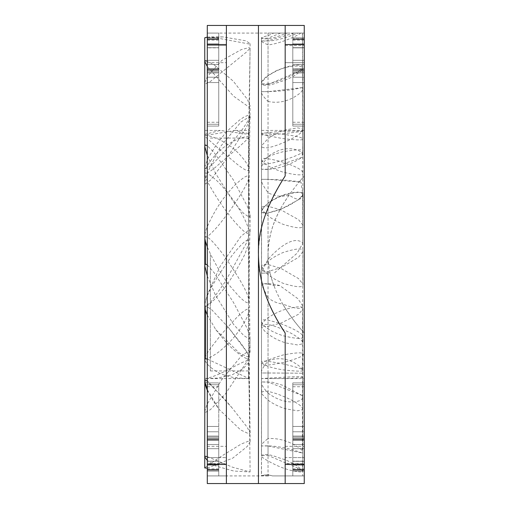 <?xml version="1.0" encoding="UTF-8"?>
<svg xmlns="http://www.w3.org/2000/svg" width="509" height="509" viewBox="0 0 509 509"><rect width="100%" height="100%" fill="white"/><g stroke="black" fill="none" stroke-linecap="round" stroke-linejoin="round"><path stroke-width="0.38" stroke-dasharray="2.54 1.91" d="M226.384 464.462L226.384 254.5L226.384 464.462L207.297 464.462L207.297 483.55L226.384 483.55L226.384 457.591L226.384 475.915L207.297 475.915L207.297 483.55L226.384 483.55L207.297 483.55L207.297 33.085L207.297 475.915L218.749 475.915L218.749 464.055L207.297 464.055M226.384 463.508L226.384 446.329L226.384 463.508L226.384 454.919L226.384 463.508L207.297 463.508L226.384 463.508M218.749 464.055L218.749 475.915L207.297 475.915L218.749 475.915L207.297 475.915L218.749 475.915L218.749 436.048L218.749 475.915L218.749 457.591L207.297 457.591L226.384 457.591L218.749 457.591L218.749 436.048L218.749 475.915L226.384 475.915L226.384 25.45L226.384 254.5L226.384 25.45L207.297 25.45L207.297 464.462M207.297 461.154L207.297 382.921L207.297 465.118L207.297 461.154L207.297 465.118L207.297 461.3L218.749 461.3L218.749 384.753L218.749 465.118L218.749 461.3L218.749 465.118L218.749 464.577L207.297 464.577L218.749 464.577L218.749 382.921L218.749 461.3L207.297 461.3L207.297 384.753L207.297 461.154L218.749 461.154L207.297 461.154M207.297 47.846L207.297 126.079L207.297 43.882L207.297 47.846L207.297 43.882L207.297 47.7L218.749 47.7L218.749 124.247L218.749 33.085L218.749 54.081L218.749 43.882L218.749 47.7L218.749 43.882L218.749 44.423L207.297 44.423L218.749 44.423L218.749 126.079L218.749 47.7L207.297 47.7L207.297 124.247L207.297 47.846L218.749 47.846L207.297 47.846M226.384 54.081L226.384 45.492L226.384 54.081M226.384 45.492L226.384 62.671L226.384 45.492L207.297 45.492L226.384 45.492M226.384 454.919L226.384 446.329L226.384 454.919M218.749 470.144L207.297 470.144L218.749 470.144M268.039 475.68L261.505 475.68C264.934 474.617 268.548 474.7 272.34 475.915L304.261 475.915L292.809 475.915L292.809 436.048L292.809 475.915L304.261 475.915L292.809 475.915L304.261 475.915L304.261 483.55L285.174 483.55L285.174 457.591L292.809 457.591L292.809 475.915L304.261 475.915L304.261 33.085L304.261 475.915L304.261 436.048L304.261 475.915L292.809 475.915L292.809 436.048L292.809 457.591L304.261 457.591L304.261 436.048L304.261 475.915L304.261 457.591L285.174 457.591L285.174 483.55L285.174 333.039C266.506 303.886 257.599 277.71 258.451 254.5C258.903 227.854 266.741 203.905 285.174 175.961L285.174 44.538L304.261 44.538L304.261 25.45L258.451 25.45L258.451 483.55L285.174 483.55L285.174 333.039L285.174 483.55L304.261 483.55L304.261 464.462L285.174 464.462M285.174 454.919L285.174 463.508L285.174 454.919M292.809 475.915L304.261 475.915L304.261 483.55L285.174 483.55M304.261 44.538L304.261 464.462M304.261 463.508L304.261 446.329L304.261 463.508L304.261 454.919L304.261 463.508L285.174 463.508L285.174 446.329L285.174 463.508L304.261 463.508M304.261 454.919L304.261 382.921L304.261 454.919M304.261 69.059L304.261 126.079L304.261 43.882L304.261 70.306L304.261 69.059L292.809 68.766L292.809 126.079L292.809 33.085L304.261 33.085L292.809 33.085L292.809 72.952L292.809 33.085L292.809 38.856L304.261 38.856L292.809 38.856L292.809 39.397L292.809 37.857L292.809 54.081L292.809 44.423L304.261 44.423L292.809 44.423L292.809 43.882L292.809 124.247L292.809 68.766L304.261 69.059M285.174 44.538L285.174 25.45M285.174 54.081L285.174 45.492L285.174 54.081M285.174 62.671L285.174 45.492L285.174 62.671L304.261 62.671L285.174 62.671M285.174 45.492L304.261 45.492L285.174 45.492M292.809 464.055L304.261 464.055M292.809 470.144L304.261 470.144L292.809 470.144M285.174 446.329L304.261 446.329L285.174 446.329M292.809 461.154L292.809 382.921L292.809 465.118L292.809 461.154L292.809 464.577L304.261 464.577L292.809 464.577L292.809 465.118L292.809 384.753L292.809 461.154L304.261 461.154L292.809 461.154M261.505 142.227L261.505 325.677C265.628 321.573 280.682 328.14 291.212 333.319C297.377 336.882 300.908 339.382 301.812 340.82L302.919 342.824L302.632 305.788L297.899 298.713L279.804 285.581L273.867 285.581L268.039 283.977L268.039 169.23L302.181 157.268L302.34 154.055C301.729 151.828 298.707 150.155 293.279 149.035C284.957 147.699 276.54 150.187 268.039 156.498L268.039 84.513L302.181 69.905L302.34 67.722C301.729 66.348 298.707 65.826 293.279 66.151C284.957 66.889 276.54 70.134 268.039 75.892L268.039 38.207L280.504 33.085L300.666 33.085C298.191 35.49 279.263 44.067 268.039 44.862C262.994 42.635 260.818 41.274 261.505 40.784C273.95 42.342 287.127 37.157 298.077 33.085L268.039 33.085L273.727 33.085L268.039 35.649C262.994 36.826 260.818 37.679 261.505 38.207C269.853 40.682 279.104 35.687 287.14 33.085L273.727 33.085M273.867 285.581C269.878 274.644 267.938 264.286 268.039 254.5C268.707 231.404 275.35 209.002 304.261 176.038L299.069 182.031L300.984 182.031L302.613 192.994L302.371 195.52C301.481 200.622 297.046 200.476 289.074 195.074C281.757 197.231 274.745 196.41 268.039 192.625C262.994 185.753 260.818 181.319 261.505 179.321L268.039 179.321L268.039 101.45C262.994 96.322 260.818 93.052 261.505 91.652L268.039 91.652L268.039 44.862M268.039 38.207L261.448 38.073L261.48 142.221M280.504 33.085L287.14 33.085M261.505 38.207L261.505 133.396C261.473 132.664 268.784 132.989 283.443 134.357C301.411 136.698 303.179 138.353 302.861 139.307L302.416 33.085M261.499 321.777C262.612 324.239 265.577 329.819 282.921 335.724C295.614 338.727 302.263 339.223 302.861 337.206C303.179 335.145 301.411 332.173 283.443 324.691C268.784 319.671 261.473 318.532 261.505 321.262L261.505 159.533C261.473 157.421 268.784 158.318 283.443 162.231C301.411 168.377 303.179 171.584 302.861 173.601L302.594 33.085L300.666 33.085M302.346 33.085L298.077 33.085M293.897 33.085L268.039 40.784L261.448 40.949L261.48 167.773M261.499 159.928C262.612 161.805 265.577 166.271 282.921 172.118C295.614 175.16 302.263 175.656 302.861 173.601M261.505 356.319L261.505 355.912M261.505 319.378L261.505 318.819M261.505 267.2L261.505 267.772M261.505 213.163L261.505 212.705M261.505 40.784L261.505 133.536M302.861 139.307C302.263 140.312 295.614 140.077 282.921 138.588C267.664 135.827 260.525 134.141 261.499 133.53L261.505 142.215M261.505 167.016L261.505 167.506M261.505 212.495L261.505 211.916M261.505 266.436L261.505 266.977M261.505 318.259L261.505 318.634M302.861 376.934C302.486 377.347 302.066 378.486 272.379 378.569L261.511 378.569L261.505 370.075L261.505 378.569L282.921 377.239C295.614 376.596 302.263 376.495 302.861 376.934L302.83 442.798L302.34 471.48C301.729 472.237 298.707 472.066 293.279 470.965C284.957 469.139 276.54 465.78 268.039 460.893C262.994 458.208 260.818 456.382 261.505 455.415L268.039 455.415L268.039 393.152C262.994 387.502 260.818 383.773 261.505 381.973L261.76 393.839L267.365 399.673C273.193 404.044 279.657 407.162 286.745 409.032L297.727 410.808L302.524 409.681L302.861 370.565C302.263 371.519 295.614 371.284 282.921 369.852C265.577 366.976 262.612 363.776 261.499 362.313M302.181 395.531L268.039 381.973L261.505 381.973L272.283 382.221L282.934 385.364L302.181 395.531L302.34 398.35C301.729 400.239 298.707 401.423 293.279 401.9C284.957 402.307 276.54 399.387 268.039 393.152M261.48 356.103L261.505 362.001C261.473 360.397 268.784 361.066 283.443 363.999C301.411 368.23 303.179 369.553 302.861 370.565M261.48 370.151L261.505 455.415C268.224 452.8 275.961 457.095 282.635 458.965C289.971 461.377 296.486 465.08 302.181 470.081L302.34 471.48M268.695 475.915L268.039 475.915L268.039 460.893M268.039 475.915L207.297 475.915M268.039 40.784L268.039 33.085L207.297 33.085L218.749 33.085L207.297 33.085L218.749 33.085L218.749 72.952L218.749 37.857L218.749 39.397L218.749 38.856L207.297 38.856L218.749 38.856L218.749 33.085L207.297 33.085L218.749 33.085M261.48 212.921L261.505 91.652C276.559 91.754 290.124 90.411 302.181 87.618L302.588 88.91L302.34 90.055C301.729 92.046 298.707 94.579 293.279 97.639C284.957 102.01 276.54 103.276 268.039 101.45M261.48 267.467L261.505 179.321C275.795 179.257 288.959 180.161 300.984 182.031M289.074 195.074C274.994 215.231 267.982 235.043 268.039 254.5L268.039 192.625M268.039 283.977L261.505 283.977L261.467 325.945C260.334 324.303 263.376 331.066 267.836 333.783C273.454 338.103 279.702 341.202 286.573 343.085L297.72 344.975L302.721 343.721L302.861 337.206M268.039 381.973L268.039 297.778L261.448 284.614M270.069 272.824L261.505 273.218L270.069 272.824C274.72 292.955 286.115 313.003 304.261 332.962C295.818 323.635 288.635 313.983 282.711 304C277.526 303.434 272.633 301.36 268.039 297.778M302.181 470.081L268.039 455.415M302.632 305.788L302.384 306.742C301.436 309.644 294.876 308.728 282.711 304M279.804 285.581C273.657 283.78 267.556 283.239 261.505 283.977L261.505 321.262M261.499 266.042C262.612 268.949 265.577 275.636 282.921 283.239C295.614 287.14 302.263 287.776 302.861 285.155L302.613 192.994M261.505 179.321L261.505 265.424L266.576 264.025L281.095 268.478L298.529 278.576L303.071 284.378M299.069 182.031L268.039 179.321M302.181 87.618L268.039 91.652M261.499 207.697C262.612 210.395 265.577 216.681 282.921 224.259C295.614 228.178 302.263 228.815 302.861 226.181L302.588 88.91M261.505 91.652L261.505 207.125L266.582 205.833L281.146 209.988L298.56 219.678L303.071 225.417M261.505 130.431L304.261 130.431L304.261 378.569L304.261 130.431M272.379 378.569L304.261 378.569M302.181 69.905C296.486 74.887 289.971 78.577 282.635 80.976C275.961 82.84 268.224 87.115 261.505 84.513L261.505 134.63C261.473 135.445 268.784 135.114 283.443 133.632C301.411 131.64 303.179 131.367 302.861 131.042L302.83 78.03C302.569 64.675 302.976 67.665 302.41 66.176C300.361 64.541 295.112 64.777 286.669 66.876L276.724 70.465L268.141 75.434C264.445 77.953 262.218 80.314 261.461 82.522L261.505 84.513C260.818 83.082 262.994 80.206 268.039 75.892M261.499 162.536C262.612 160.558 265.577 156.148 282.921 151.771C295.614 149.563 302.263 149.194 302.861 150.677C303.179 152.21 301.411 154.342 283.443 160.227C268.784 164.222 261.473 165.126 261.505 162.95L261.505 146.656C265.622 150.556 281.044 144.015 291.053 139.186C297.205 135.738 300.743 133.307 301.672 131.907L302.823 129.922L302.588 155.404M268.039 169.23L261.505 169.23L261.448 168.638L261.569 145.727L267.855 138.811C273.537 134.561 279.829 131.519 286.72 129.674L297.778 127.861L302.613 129.044L302.861 150.677M261.499 211.375C262.612 208.633 265.577 202.372 282.921 195.507C295.614 191.988 302.263 191.416 302.861 193.77L303.071 194.387L302.83 193.407L297.822 192.084C288.177 192.809 279.473 195.666 271.717 200.654C267.658 202.938 264.292 206.33 261.613 210.821L261.505 273.218L261.505 211.96L266.627 213.271L281.35 208.995L298.688 199.623L303.071 194.387M261.499 269.967C262.612 267.072 265.577 260.379 282.921 252.566C295.614 248.545 302.263 247.889 302.861 250.593L302.34 370.189C301.729 367.835 298.707 365.169 293.279 362.192C284.964 358.018 276.552 357.592 268.039 360.926C262.994 367.18 260.818 371.195 261.505 372.976L268.039 372.976L268.039 438.554C262.994 442.474 260.818 444.942 261.505 445.96L268.039 445.96L268.039 474.592L261.448 475.648L261.48 355.74M261.48 266.722L261.505 372.976L261.505 270.578L266.582 271.971L281.133 267.524L298.548 257.319L303.071 251.382M261.499 325.06C262.612 322.674 265.577 317.05 282.921 310.07C295.614 306.443 302.263 305.852 302.861 308.295L302.34 451.139C301.729 449.542 298.707 447.265 293.279 444.293C284.957 439.992 276.54 438.077 268.039 438.554M261.48 318.456L261.505 445.96L261.505 325.569L266.582 326.714L281.146 323.018L298.56 314.263L303.071 309.001M261.499 364.209C260.525 362.764 267.664 359.698 282.921 355.008C295.614 352.61 302.263 352.215 302.861 353.838L302.645 475.915L272.449 475.915L268.039 474.592M302.861 353.838C305.203 355.301 299.076 358.12 284.486 362.293C268.816 365.386 261.155 366.117 261.505 364.495L261.505 475.68M261.499 134.471C260.525 133.466 267.664 132.397 282.921 131.258L302.861 131.042M268.039 84.513L261.505 84.513L261.505 82.999C265.902 86.403 281.267 80.193 290.315 76.057C297.447 72.488 301.048 69.657 301.633 68.74L302.639 67.029L302.588 68.594M268.039 33.085L268.039 35.649M268.039 273.218L268.039 360.926M274.58 272.824L297.04 253.259L302.664 243.569L302.416 242.437C300.444 241.533 291.695 233.497 268.167 259.151L268.039 254.5L268.039 259.246L261.448 272.582M268.039 156.498C262.994 162.975 260.818 167.219 261.505 169.23C275.484 170.668 291.199 164.426 302.181 157.268M272.34 475.915L302.403 475.915M304.261 475.915L272.449 475.915M268.039 372.976L302.181 373.199L302.588 371.551M268.039 445.96L302.181 452.972L302.588 452.037M302.181 373.199L261.505 372.976M302.181 452.972C291.199 448.773 275.484 445.12 261.505 445.96M207.297 62.671L226.384 62.671L207.297 62.671M207.297 446.329L226.384 446.329L207.297 446.329M205.388 358.788L205.388 306.068C206.399 306.679 209.129 304.796 213.589 300.431C218.558 293.998 226.123 290.524 244.765 254.5L248.526 244.199L248.755 239.415L250.104 352.082L246.248 362.612L225.296 394.087L210.516 409.554L205.388 412.417L204.79 411.768M205.388 264.031L205.388 241.406M204.828 307.226L205.388 305.909L205.388 310.178M207.297 315.052L215.841 329.749L239.154 352.928L247.692 356.841L248.526 356.586L248.526 378.34L207.297 359.036M207.297 275.961L215.358 294.966L233.529 324.405L243.741 335.514L248.965 338.803L250.104 337.467L247.399 328.801L233.466 302.429L214.187 272.754L207.297 264.865M248.526 356.586L248.526 354.156L228.433 327.522L211.286 309.307L205.388 305.909M248.526 354.62L248.526 302.27L247.705 302.69C246.121 302.817 242.831 300.297 237.843 295.125C232.766 288.921 225.061 282.896 210.662 254.5L207.297 246.91M207.297 155.512L215.377 173.009L233.567 201.984L243.773 213.526L248.971 216.993L250.104 215.523L247.368 206.374L233.338 179.881L214.143 152.605L207.297 145.733M204.828 238.161L205.388 236.717C207.678 236.971 210.153 237.697 223.235 254.5C239.306 277.634 247.73 292.516 248.526 299.127L248.526 301.71M248.526 302.27L248.526 303.549M248.526 299.127L248.526 232.798L247.705 233.243C246.057 233.478 242.119 230.113 235.896 223.146C232.645 219.691 227.822 213.481 221.421 204.529C215.205 195.494 207.112 182.107 205.388 176.795L204.828 174.269L205.388 173.168C206.387 172.443 209.753 174.574 215.492 179.569C218.501 181.84 223.801 187.815 231.391 197.486C240.102 209.263 247.323 223.139 248.526 229.476L250.104 105.974L247.342 99.268L233.275 81.173L214.13 64.84L207.297 61.125M207.297 66.475L233.567 96.176L248.971 107.087L250.104 105.974M248.526 232.798L248.526 234.286M248.526 229.476L248.526 170.222L247.705 170.54C246.076 170.604 242.469 168.428 236.882 164.013L223.324 152.738L205.388 136.845L204.828 135.846L205.388 135.432C206.393 135.082 209.823 135.967 215.689 138.085C218.615 138.976 223.247 141.502 229.584 145.644C237.544 150.868 247.73 162.95 248.526 167.76L248.526 170.222M207.297 37.112L210.974 36.902L248.971 43.965L250.104 43.577L245.866 40.803L222.936 36.902L204.739 37.806M248.526 167.76L248.526 134.376L220.327 130.431L205.388 134.23L204.828 135.076L205.388 135.477L235.228 130.431L248.526 133.574L248.526 138.041L250.104 48.151L246.171 52.293L210.497 81.383L205.388 83.902L204.739 82.91M204.758 82.592L207.475 76.433L221.619 60.59L241.253 49.621L248.977 47.655L250.104 48.151M248.526 134.376L248.526 138.041M248.526 133.574L248.526 130.431L248.526 136.66L247.705 136.52C246.044 136.38 242.411 137.449 236.8 139.72C233.72 140.808 229.19 143.481 223.228 147.725C217.324 151.803 207.271 163.713 205.388 169.783L204.828 172.22L205.388 173.302C206.387 173.913 209.753 171.896 215.485 167.257L231.379 153.521C240.846 145.364 246.56 140.115 248.526 137.761L249.62 116.879L246.846 122.682L243.022 128.484L231.62 143.296L223.527 152.725L213.392 163.249C210.802 166.08 208.136 167.855 205.388 168.594L204.803 167.525L204.828 172.22M204.739 182.438L207.093 173.314L220.378 146.675L240.986 121.975L248.977 116.987L250.097 118.005L246.477 127.25L225.773 160.011L210.592 180.008L205.388 183.984L204.771 182.986M248.526 136.66L248.755 138.652M248.526 137.761L248.526 176.337L247.705 175.993C246.044 175.815 242.405 178.284 236.793 183.405C233.707 186.014 229.184 191.161 223.216 198.841C217.305 206.431 207.271 224.386 205.388 232.225L204.828 235.444L205.388 236.889C206.38 237.76 209.746 235.056 215.492 228.776C218.495 225.697 223.788 218.946 231.36 208.537C240.108 196.092 247.336 183.965 248.526 179.003L248.526 177.902M204.739 304.859L207.087 295.341L220.346 266.003L240.98 236.297L248.977 229.966L250.104 231.442L246.273 243.327L225.353 281.617L210.529 302.416L205.388 306.443L204.815 305.68M248.526 176.337L248.526 175.879M248.526 179.003L248.526 240.821L247.705 240.382C245.981 239.803 240.992 244.511 232.753 254.5C216.007 278.048 206.883 293.795 205.388 301.735L204.828 304.745L205.261 305.992M250.104 352.082L248.977 350.726L241.062 356.319L221.428 380.032L207.087 404.388L204.739 411.297M248.526 240.821L248.526 240.35M248.526 244.199L248.526 309.644L247.698 309.249C246.038 309.154 242.379 311.896 236.736 317.482L223.069 332.39C217.019 339.611 207.195 352.228 205.388 356.249M207.297 468.121L232.766 458.125L247.221 446.469L250.11 441.736L248.977 440.947L241.056 444.115L221.402 456.204L207.087 465.869L204.739 467.968M205.254 358.839L205.388 358.883C206.399 359.449 209.842 357.84 215.721 354.048C218.654 352.33 223.292 348.341 229.635 342.067C237.614 334.12 247.711 318.443 248.526 312.666L248.526 309.644M248.526 312.666L248.526 360.97L247.698 360.741C246.025 360.747 242.36 362.262 236.704 365.284L223.031 372.251C215.021 375.998 209.135 378.072 205.388 378.48L205.388 378.48M207.297 456.611L232.708 467.262L250.11 471.951L233.733 471.035L215.657 465.996L207.297 460.467M248.526 360.97L248.526 357.471L248.526 362.675L243.277 368.611L232.346 374.732L217.368 378.13L205.388 378.569M248.526 362.675L248.526 378.569L236.806 377.894C233.733 377.729 229.215 376.673 223.26 374.739C217.394 373.014 207.284 365.704 205.388 361.275L204.828 359.558M207.297 389.601L218.997 409.287L240.63 429.952L248.965 433.859L250.104 432.86L247.056 427.057L232.193 408.002L207.297 380.707M248.526 376.571L248.526 374.974M248.526 356.198L248.526 354.156M248.526 137.863L248.526 139.765M248.526 254.5L248.526 138.066L248.526 254.5M210.351 254.5L210.351 370.934L210.351 254.5M207.297 44.538L226.384 44.538M218.749 444.516L207.297 444.516L218.749 444.516M218.749 448.684L207.297 448.684L218.749 448.684M207.297 437.167L218.749 437.167L207.297 437.167M218.749 437.085L207.297 437.085L218.749 437.085M218.749 468.834L207.297 468.84M218.749 469.896L207.297 469.896L218.749 469.896M292.809 468.84L304.261 468.834M292.809 469.896L304.261 469.896L292.809 469.896M292.809 448.684L304.261 448.684L292.809 448.684M304.261 444.516L292.809 444.516L304.261 444.516M292.809 437.167L304.261 437.167L292.809 437.167M292.809 437.085L304.261 437.085L292.809 437.085M292.809 439.941L304.261 439.941L292.809 439.941M292.809 384.74L304.261 384.753L292.809 384.753M304.261 386.725L292.809 386.738M292.809 426.453L304.261 426.453L292.809 426.453M292.809 431.766L304.261 431.766L292.809 431.766M304.261 439.114L292.809 439.114L304.261 439.114M292.809 461.3L304.261 461.3L292.809 461.3M292.809 468.834L304.261 468.84M292.809 386.725L304.261 386.738M292.809 47.846L304.261 47.846L292.809 47.846M292.809 124.26L304.261 124.247L292.809 124.247M304.261 122.275L292.809 122.262M292.809 82.547L304.261 82.547L292.809 82.547M292.809 77.234L304.261 77.234L292.809 77.234M304.261 69.886L292.809 69.886L304.261 69.886M292.809 47.7L304.261 47.7L292.809 47.7M292.809 40.166L304.261 40.16M292.809 71.915L304.261 71.915L292.809 71.915M304.261 71.833L292.809 71.833L304.261 71.833M292.809 64.484L304.261 64.484L292.809 64.484M292.809 60.316L304.261 60.316L292.809 60.316M292.809 39.104L304.261 39.104L292.809 39.104M292.809 40.16L304.261 40.166M304.261 33.085L292.809 33.085M292.809 122.275L304.261 122.262M261.505 378.569L261.505 455.415M261.505 211.96L261.505 211.865C263.541 213.468 265.622 213.85 267.74 213.017C274.618 211.439 279.765 209.791 283.182 208.086C287.095 206.718 292.497 203.625 299.381 198.803C301.131 198.001 303.79 193.42 303.014 194.33L302.664 243.569M261.505 162.95L261.505 169.23M218.749 468.84L207.297 468.834M218.749 439.941L207.297 439.941L218.749 439.941M218.749 439.114L207.297 439.114L218.749 439.114M218.749 386.725L207.297 386.738M218.749 384.753L207.297 384.74L218.749 384.74M218.749 426.453L207.297 426.453L218.749 426.453M207.297 431.766L218.749 431.766L207.297 431.766M207.297 386.725L218.749 386.738M218.749 39.104L207.297 39.104L218.749 39.104M218.749 60.316L207.297 60.316L218.749 60.316M207.297 64.484L218.749 64.484L207.297 64.484M218.749 71.833L207.297 71.833L218.749 71.833M218.749 71.915L207.297 71.915L218.749 71.915M218.749 40.16L207.297 40.166M218.749 69.059L207.297 69.059L218.749 69.059M218.749 69.886L207.297 69.886L218.749 69.886M218.749 122.275L207.297 122.262M218.749 124.247L207.297 124.26L218.749 124.26M218.749 82.547L207.297 82.547L218.749 82.547M207.297 77.234L218.749 77.234L207.297 77.234M207.297 122.275L218.749 122.262M218.749 40.166L207.297 40.16M207.297 436.048L218.749 436.048L207.297 436.048M218.749 471.143L207.297 471.143L218.749 471.143M207.297 469.603L218.749 469.603L207.297 469.603M304.261 469.603L292.809 469.603L304.261 469.603M292.809 471.143L304.261 471.143L292.809 471.143M304.261 436.048L292.809 436.048L304.261 436.048M292.809 438.694L304.261 438.694L292.809 438.694M304.261 382.921L292.809 382.921L304.261 382.921M304.261 440.234L292.809 440.234L304.261 440.234M304.261 465.118L292.809 465.118L304.261 465.118M292.809 70.306L304.261 70.306L292.809 70.306M304.261 126.079L292.809 126.079L304.261 126.079M304.261 68.766L292.809 68.766L304.261 68.766M304.261 43.882L292.809 43.882L304.261 43.882M304.261 72.952L292.809 72.952L304.261 72.952M292.809 37.857L304.261 37.857L292.809 37.857M304.261 39.397L292.809 39.397L304.261 39.397M261.505 392.414C265.857 388.793 280.917 394.99 291.154 399.87C297.288 403.249 300.813 405.635 301.722 407.022L302.74 408.822L302.588 397.192M261.48 319.079L261.505 325.677M261.48 142.043L261.505 82.999M261.48 212.228L261.505 211.865M261.48 167.276L261.505 146.656M218.749 438.694L207.297 438.694L218.749 438.694M207.297 440.234L218.749 440.234L207.297 440.234M207.297 465.118L218.749 465.118L207.297 465.118M207.297 382.921L218.749 382.921L207.297 382.921M218.749 37.857L207.297 37.857L218.749 37.857M207.297 72.952L218.749 72.952L207.297 72.952M207.297 39.397L218.749 39.397L207.297 39.397M218.749 70.306L207.297 70.306L218.749 70.306M207.297 68.766L218.749 68.766L207.297 68.766M207.297 43.882L218.749 43.882L207.297 43.882M207.297 126.079L218.749 126.079L207.297 126.079M215.841 329.749L226.664 342.99C233.434 350.167 244.365 358.807 248.004 358.807L249.2 357.738L249.372 356.421L250.104 337.467M248.748 355.231L248.914 356.803C249.537 357.789 246.795 351.464 245.134 349.384L241.081 343.486L228.433 327.522M250.104 215.523L248.755 302.868M204.803 145.733L204.828 174.269M204.764 61.245L204.828 135.846M250.104 43.577L248.755 173.232M205.388 130.431L220.327 130.431M204.764 89.501L204.828 135.076M235.228 130.431L248.526 130.431M250.097 118.005C250.485 116.746 250.014 115.734 248.685 114.983L243.728 117.165L239.561 120.073L230.596 127.823L224.902 133.759L216.828 143.913L208.156 158.032L204.828 166.787L204.764 172.977M204.764 282.336L204.783 264.998M204.822 236.443L204.828 235.444M250.104 231.442L248.755 176.559M204.764 383.112L204.764 380.929M204.822 307.029L204.828 304.745M204.752 457.037L204.764 442.868M204.809 383.582L204.822 361.683M250.104 441.736L248.761 306.972M204.822 383.678L204.828 378.562M250.11 471.951L248.761 357.865M206.304 378.569L248.526 378.569M207.297 390.441L213.347 401.137L218.997 409.287M232.193 408.002L223.706 398.057L209.428 383.773L205.388 381.718L204.764 382.755L204.777 380.827M250.104 432.86L248.755 375.935M210.351 138.066L248.526 138.066M210.351 370.934L248.526 370.934M222.936 36.902L210.974 36.902"/><path stroke-width="0.76" d="M207.297 25.45L207.297 483.55L226.384 483.55L226.384 25.45L207.297 25.45M285.174 44.538L285.174 175.961C266.506 205.114 257.599 231.29 258.451 254.5C258.903 281.146 266.741 305.095 285.174 333.039L285.174 483.55L258.451 483.55L258.451 25.45L304.261 25.45L304.261 44.538L285.174 44.538L285.174 25.45M285.174 464.462L304.261 464.462L304.261 483.55L285.174 483.55M304.261 464.462L304.261 44.538M207.297 315.052L205.388 310.178L205.388 358.788L207.297 359.036M207.297 246.91L205.388 241.406L205.388 264.031L204.739 265.653L207.297 275.961M205.388 310.178L204.828 307.226M207.297 264.865L205.388 264.031M207.297 145.733L205.388 145.008L204.739 146.42L207.297 155.512M205.388 241.406L204.828 238.161L204.739 146.42M207.297 61.125L205.388 60.736L204.739 61.487L207.297 66.475M204.764 61.245L204.739 37.806L207.297 37.112M204.764 89.501L204.758 82.592M204.771 182.986L204.764 172.977M204.815 305.68L204.764 282.336M204.764 383.112L204.79 411.768M204.752 457.037L204.739 467.968L207.297 468.121M205.388 356.249L204.828 358.069L205.254 358.839M207.297 460.467L204.739 456.904L205.388 456.293L207.297 456.611M207.297 380.707L205.388 380.019L204.739 381.368L207.297 389.601M204.777 380.827L204.828 359.558L205.388 358.788M226.384 44.538L207.297 44.538M207.297 464.462L226.384 464.462M258.451 25.45L226.384 25.45M258.451 483.55L226.384 483.55M204.739 265.653L204.828 307.271M204.739 61.487L204.803 145.733M204.783 264.998L204.822 236.443M204.764 380.929L204.822 307.029M204.764 442.868L204.809 383.582M204.822 361.683L204.828 358.069M204.739 456.904L204.822 383.678M204.739 381.368L204.771 383.201L207.297 390.441"/></g></svg>
